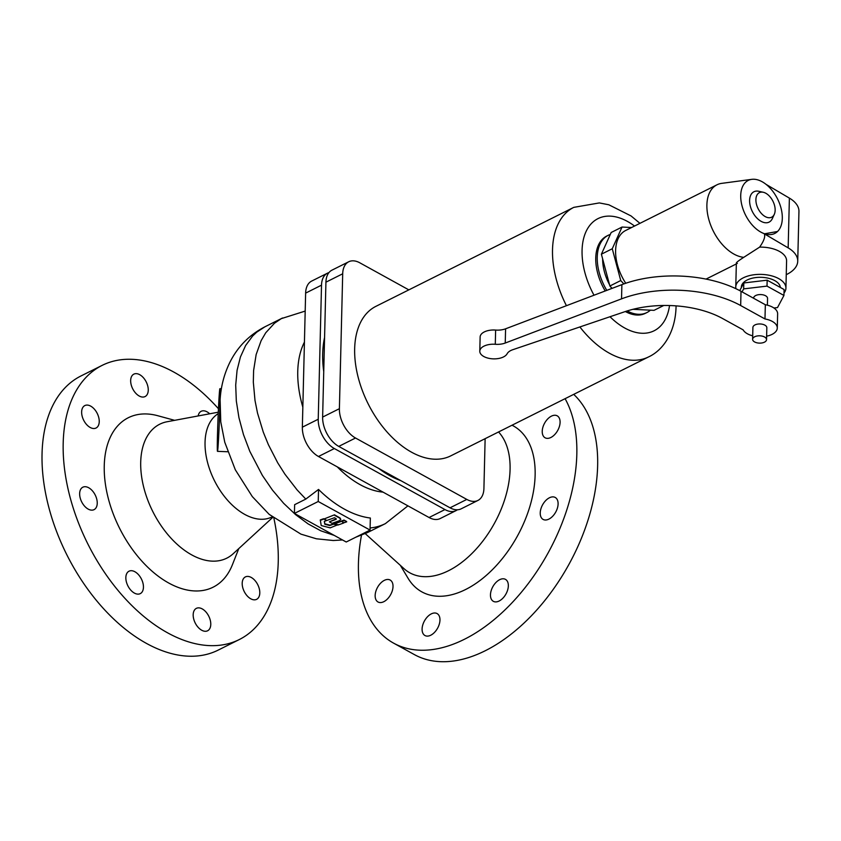 <?xml version="1.0" encoding="UTF-8"?>
<svg xmlns="http://www.w3.org/2000/svg" width="841" height="841" viewBox="0 0 841 841"><rect width="100%" height="100%" fill="white"/><g stroke="black" fill="none" stroke-linecap="round" stroke-linejoin="round"><path stroke-width="1.26" d="M340.826 519.465L339.333 520.705L332.069 523.344L329.367 521.862L336.137 519.339L335.506 518.287L334.466 517.72L326.834 520.463L324.121 518.96L334.476 514.818L340.1 518.014L340.826 519.465L338.65 517.12M334.466 515.249L338.639 517.551M324.121 518.96L334.476 514.818M336.305 518.802L329.367 521.862M343.906 522.934L342.508 522.166L345.294 522.429L346.65 521.525L343.969 520.053L334.14 523.964L338.671 524.795L343.906 522.934L343.475 522.261M346.639 521.967L343.969 520.053M343.958 520.484L334.14 523.964M338.008 525.068L333.414 524.216L329.788 525.541L324.815 524.258L324.29 521.399L326.329 520.663L323.617 518.729L320.274 519.927L321.22 525.551L330.208 527.854L338.019 524.679M323.606 519.16L320.263 520.358M334.14 523.911L329.798 525.099L324.826 523.827L324.374 521.367M326.329 520.663L323.617 518.729M370.051 530.082L370.345 518.024A111.264 67.269 63.4 0 1 318.539 489.441L318.234 501.499L294.413 513.42L346.219 542.003L370.051 530.082L318.234 501.499M273.903 518.308A153.283 92.678 -116.6 0 1 278.245 561.788A153.283 92.678 -116.6 0 1 239.296 639.549A153.283 92.678 -116.6 0 1 123.48 596.753A153.283 92.678 -116.6 0 1 63.191 443.133A153.283 92.678 -116.6 0 1 102.15 365.372A153.283 92.678 -116.6 0 1 218.45 408.726M239.296 639.549L218.145 650.125A153.283 92.678 -116.6 0 1 102.339 607.328A153.283 92.678 -116.6 0 1 42.05 453.709A153.283 92.678 -116.6 0 1 80.999 375.948L102.15 365.372M238.791 548.584L232.4 564.753A94.76 57.293 -116.6 0 1 157.099 575.339A94.76 57.293 -116.6 0 1 104.252 465.788A94.76 57.293 -116.6 0 1 157.866 415.748L174.634 420.332M272.747 517.383L233.188 553.735A74.902 45.288 -116.6 0 1 174.308 541.615A74.902 45.288 -116.6 0 1 140.71 462.203A74.902 45.288 -116.6 0 1 167.159 421.73L218.292 412.185M294.413 513.42L294.634 504.684L305.798 499.091L318.539 489.441M400.894 480.684A98.492 59.543 -116.6 0 1 378.639 468.405M323.743 371.722A98.492 59.543 -116.6 0 1 322.692 353.756A98.492 59.543 -116.6 0 1 324.584 337.409M400.348 565.362L408.053 578.24A94.76 56.704 -61.1 0 0 483.06 578.114A94.76 56.704 -61.1 0 0 535.128 475.144A94.76 56.704 -61.1 0 0 512.011 425.22M365.257 533.636L404.069 568.716A83.89 50.197 -61.1 0 0 469.604 555.722A83.89 50.197 -61.1 0 0 510.077 469.478A83.89 50.197 -61.1 0 0 498.545 431.959M361.483 535.233A153.283 91.722 -61.1 0 0 358.434 563.533A153.283 91.722 -61.1 0 0 393.567 643.123A153.283 91.722 -61.1 0 0 510.003 604.889A153.283 91.722 -61.1 0 0 576.821 454.298A153.283 91.722 -61.1 0 0 565.089 398.676M393.567 643.123L414.392 654.603A153.283 91.722 -61.1 0 0 530.818 616.369A153.283 91.722 -61.1 0 0 597.636 465.777A153.283 91.722 -61.1 0 0 573.709 394.366M242.197 583.265A12.541 7.58 -116.6 0 1 245.393 576.905A12.541 7.58 -116.6 0 1 254.865 580.406A12.541 7.58 -116.6 0 1 259.795 592.979A12.541 7.58 -116.6 0 1 256.61 599.339A12.541 7.58 -116.6 0 1 247.138 595.838A12.541 7.58 -116.6 0 1 242.197 583.265M193.178 614.718A12.541 7.58 -116.6 0 1 196.363 608.358A12.541 7.58 -116.6 0 1 205.845 611.859A12.541 7.58 -116.6 0 1 210.776 624.421A12.541 7.58 -116.6 0 1 207.59 630.792A12.541 7.58 -116.6 0 1 198.108 627.281A12.541 7.58 -116.6 0 1 193.178 614.718M125.845 577.567A12.541 7.58 -116.6 0 1 129.03 571.197A12.541 7.58 -116.6 0 1 138.513 574.708A12.541 7.58 -116.6 0 1 143.443 587.27A12.541 7.58 -116.6 0 1 140.258 593.63A12.541 7.58 -116.6 0 1 130.776 590.13A12.541 7.58 -116.6 0 1 125.845 577.567M79.643 493.572A12.541 7.58 -116.6 0 1 82.828 487.212A12.541 7.58 -116.6 0 1 92.31 490.713A12.541 7.58 -116.6 0 1 97.241 503.286A12.541 7.58 -116.6 0 1 94.055 509.646A12.541 7.58 -116.6 0 1 84.573 506.145A12.541 7.58 -116.6 0 1 79.643 493.572M81.64 411.943A12.541 7.58 -116.6 0 1 84.825 405.583A12.541 7.58 -116.6 0 1 94.308 409.083A12.541 7.58 -116.6 0 1 99.238 421.656A12.541 7.58 -116.6 0 1 96.053 428.016A12.541 7.58 -116.6 0 1 86.57 424.516A12.541 7.58 -116.6 0 1 81.64 411.943M130.66 380.5A12.541 7.58 -116.6 0 1 133.845 374.14A12.541 7.58 -116.6 0 1 143.327 377.641A12.541 7.58 -116.6 0 1 148.258 390.203A12.541 7.58 -116.6 0 1 145.072 396.563A12.541 7.58 -116.6 0 1 135.601 393.062A12.541 7.58 -116.6 0 1 130.66 380.5M384.348 580.353A12.541 7.506 118.9 0 1 390.15 580.038A12.541 7.506 118.9 0 1 392.358 590.561A12.541 7.506 118.9 0 1 383.822 601.683A12.541 7.506 118.9 0 1 378.03 601.998A12.541 7.506 118.9 0 1 375.811 591.465A12.541 7.506 118.9 0 1 384.348 580.353M431.286 613.888A12.541 7.506 118.9 0 1 437.089 613.573A12.541 7.506 118.9 0 1 439.307 624.096A12.541 7.506 118.9 0 1 430.771 635.218A12.541 7.506 118.9 0 1 424.968 635.533A12.541 7.506 118.9 0 1 422.75 625A12.541 7.506 118.9 0 1 431.286 613.888M499.144 601.01A12.541 7.506 118.9 0 1 493.341 601.326A12.541 7.506 118.9 0 1 491.123 590.792A12.541 7.506 118.9 0 1 499.67 579.68A12.541 7.506 118.9 0 1 505.462 579.365A12.541 7.506 118.9 0 1 507.68 589.898A12.541 7.506 118.9 0 1 499.144 601.01M548.9 519.107A12.541 7.506 118.9 0 1 543.107 519.423A12.541 7.506 118.9 0 1 540.889 508.889A12.541 7.506 118.9 0 1 549.425 497.777A12.541 7.506 118.9 0 1 555.228 497.462A12.541 7.506 118.9 0 1 557.446 507.985A12.541 7.506 118.9 0 1 548.9 519.107M550.897 437.478A12.541 7.506 118.9 0 1 545.105 437.793A12.541 7.506 118.9 0 1 542.887 427.26A12.541 7.506 118.9 0 1 551.423 416.148A12.541 7.506 118.9 0 1 557.215 415.832A12.541 7.506 118.9 0 1 559.433 426.366A12.541 7.506 118.9 0 1 550.897 437.478M334.308 535.433L320.863 530.829L308.142 523.922L295.643 514.671L283.648 503.307L272.463 490.114L262.371 475.417L249.819 451.365L243.47 434.566L238.939 417.651L236.321 401.031L235.701 385.115L237.078 370.313L240.421 356.983L245.656 345.451L252.636 336.011L256.736 332.153L264.915 326.802C249.157 334.981 237.393 347.007 229.604 362.892C224.053 374.424 220.889 386.713 220.111 399.738L220.763 421.877L224.768 442.25L235.312 469.783L252.321 496.611L269.183 514.377L300.941 534.14L316.395 538.787L333.267 540.511L342.518 539.964M217.441 436.468A31.348 0.725 -87.8 0 0 217.483 451.354A31.348 0.725 -87.8 0 0 218.734 435.302A31.348 0.725 -87.8 0 0 219.943 403.575A31.348 0.725 -87.8 0 0 219.911 388.689A31.348 0.725 -87.8 0 0 218.649 404.742A31.348 0.725 -87.8 0 0 217.441 436.468M198.161 415.938A12.541 7.58 -116.6 0 1 201.188 411.291A12.541 7.58 -116.6 0 1 209.682 413.793M328.957 272.589A23.685 14.318 63.4 0 0 327.527 273.146A23.685 14.318 63.4 0 0 321.514 285.162L318.234 419.239A23.685 14.318 63.4 0 0 334.361 448.547L444.952 509.572A23.685 14.318 63.4 0 0 456.043 510.613A23.685 14.318 63.4 0 0 457.378 509.783M456.043 510.613L440.158 518.561A23.685 14.318 -116.6 0 1 429.068 517.52L318.476 456.495A23.685 14.318 -116.6 0 1 302.35 427.175L305.63 293.11A23.685 14.318 -116.6 0 1 311.643 281.094L327.527 273.146M477.898 500.458L461.131 508.847A23.685 14.318 -116.6 0 1 450.04 507.806L338.755 446.403A23.685 14.318 -116.6 0 1 322.629 417.083L325.93 282.177A23.685 14.318 -116.6 0 1 331.953 270.161L348.721 261.772A23.685 14.318 63.4 0 0 342.697 273.788L339.396 408.694A23.685 14.318 63.4 0 0 355.522 438.014L466.808 499.417A23.685 14.318 63.4 0 0 477.898 500.458A23.685 14.318 63.4 0 0 483.922 488.442L485.131 438.666M408.831 289.872L359.811 262.812A23.685 14.318 63.4 0 0 348.721 261.772M639.938 223.338L631.086 215.958L608.81 204.773L599.339 202.923L573.762 207.37L375.906 306.345A83.606 50.544 63.4 0 0 354.66 348.752A83.606 50.544 63.4 0 0 387.543 432.547A83.606 50.544 63.4 0 0 450.713 455.885L648.569 356.92C663.517 350.045 675.418 331.838 676.048 306.923L676.069 305.872M610.293 234.45A43.196 26.113 63.4 0 0 608.222 235.312L606.729 236.058A43.196 26.113 63.4 0 0 595.754 257.977A43.196 26.113 63.4 0 0 605.215 290.965M625.347 311.527A43.196 26.113 63.4 0 0 645.383 313.325L646.866 312.579A43.196 26.113 63.4 0 0 650.398 310.171M608.222 235.312A43.196 26.113 63.4 0 0 597.247 257.23A43.196 26.113 63.4 0 0 606.782 290.366M627.134 310.949A43.196 26.113 63.4 0 0 646.866 312.579M602.64 258.891A38.318 23.17 63.4 0 0 609.536 284.721M610.797 286.981A38.318 23.17 63.4 0 0 611.712 288.495M612.09 288.358L609.872 286.003L601.389 254.203L611.186 232.484L622.046 227.049L612.259 248.757L620.742 280.558L623.875 283.901M663.759 305.483L654.014 310.35L632.926 309.32M620.742 280.558L609.872 286.003M601.389 254.203L612.259 248.757M631.591 227.522L622.046 227.049M751.791 179.343A29.645 17.924 63.4 0 0 740.721 195.459A29.645 17.924 63.4 0 0 754.335 227.207A29.645 17.924 63.4 0 0 777.757 231.264A29.645 17.924 63.4 0 0 782.309 218.408A29.645 17.924 63.4 0 0 751.791 179.343L721.725 183.359A39.716 24.011 63.4 0 0 716.984 184.799L625.704 230.466A39.716 24.011 63.4 0 0 615.612 250.607A39.716 24.011 63.4 0 0 625.746 283.249M716.984 184.799A39.716 24.011 63.4 0 0 706.892 204.952A39.716 24.011 63.4 0 0 743.759 257.335L759.623 247.128A25.083 13.183 1.4 0 1 779.386 251.375A25.083 13.183 1.4 0 1 786.587 260.92L785.925 288.179A25.083 13.183 -178.6 0 0 778.713 278.623A25.083 13.183 -178.6 0 0 751.486 275.165A25.083 13.183 -178.6 0 0 735.77 286.949A25.083 13.183 -178.6 0 0 735.959 288.726M737.357 263.412C734.771 263.748 736.905 261.73 743.759 257.335M780.332 287.454A19.511 10.26 -178.6 0 0 774.75 280.61A19.511 10.26 -178.6 0 0 753.568 277.919A19.511 10.26 -178.6 0 0 741.342 287.086L741.331 287.622M784.001 293.036A25.083 13.183 -178.6 0 0 785.925 288.179M773.93 307.995L777.515 307.575L783.938 295.454L784.085 289.525L767.16 280.179L743.801 282.965L739.744 290.629M783.938 295.454L767.013 286.108L743.654 288.884L742.067 291.89M743.654 288.884L743.801 282.965M767.013 286.108L767.16 280.179M767.391 305.178L767.549 298.397A6.97 3.658 -178.6 0 0 765.552 295.748A6.97 3.658 -178.6 0 0 757.993 294.781A6.97 3.658 -178.6 0 0 753.62 298.061L753.62 298.271M777.284 328.043L777.631 313.819A17.419 9.156 -178.6 0 0 765.331 304.736L741.016 291.312A90.576 47.611 -178.6 0 0 621.888 284.636L505.588 328.81A13.94 7.327 1.4 0 1 495.633 330.071A13.94 7.327 -178.6 0 0 480.137 336.978L479.791 351.202A13.94 7.327 1.4 0 1 495.286 344.284A13.94 7.327 -178.6 0 0 505.241 343.033L621.541 298.849A90.576 47.611 1.4 0 1 740.669 305.535L764.984 318.949A17.419 9.156 1.4 0 1 777.284 328.043A17.419 9.156 1.4 0 1 766.635 336.179M752.695 335.832A17.419 9.156 1.4 0 1 743.15 329.872L722.503 318.487A76.636 40.294 -178.6 0 0 624.884 311.685L512.758 349.719A13.94 7.327 -178.6 0 0 507.144 353.735A13.94 7.327 1.4 0 1 491.754 358.76A13.94 7.327 1.4 0 1 479.791 351.202M766.54 339.638L766.834 327.79A6.97 3.658 -178.6 0 0 764.837 325.131A6.97 3.658 -178.6 0 0 757.268 324.174A6.97 3.658 -178.6 0 0 752.905 327.443L752.611 339.301A6.97 3.658 -178.6 0 0 754.619 341.951A6.97 3.658 -178.6 0 0 762.177 342.907A6.97 3.658 -178.6 0 0 766.54 339.638A6.97 3.658 -178.6 0 0 764.543 336.989A6.97 3.658 -178.6 0 0 756.984 336.022A6.97 3.658 -178.6 0 0 752.611 339.301M765.331 304.736L764.984 318.949M759.623 247.128C763.912 241.041 765.478 236.605 764.311 233.83L777.526 231.496M763.26 192.263L758.719 191.275A16.978 10.271 63.4 0 0 749.604 200.358A16.978 10.271 63.4 0 0 758.824 219.795A16.978 10.271 63.4 0 0 772.364 218.565L774.298 214.329A13.729 8.294 63.4 0 0 775.15 210.239A13.729 8.294 63.4 0 0 763.26 192.263A13.729 8.294 63.4 0 0 755.901 199.611A13.729 8.294 63.4 0 0 763.355 215.328A13.729 8.294 63.4 0 0 774.298 214.329M786.251 274.671L786.934 274.334A36.226 19.049 -178.6 0 0 797.731 261.194L798.95 211.427A36.226 19.049 -178.6 0 0 789.384 198.108L766.13 184.41M797.731 261.194A36.226 19.049 -178.6 0 0 788.164 247.874L764.311 233.83M272.127 516.879A58.26 35.227 -116.6 0 1 244.71 514.387A58.26 35.227 -116.6 0 1 205.046 442.292A58.26 35.227 -116.6 0 1 218.229 413.646M355.88 537.168L367.517 532.563L358.781 535.717M367.769 532.437L385.388 523.617A114.965 69.509 -116.6 0 1 370.103 527.98M305.798 499.091L297.052 489.851L284.952 474.219L277.719 462.823L268.384 444.679L263.286 432.137L257.514 413.068L255.002 400.463L253.32 382.129L253.604 370.555L256.148 354.566L261.13 340.658L265.745 332.763L274.439 323.27L281.293 318.634L305.188 311.086M302.844 407.17A91.49 55.317 -116.6 0 1 297.756 371.396A91.49 55.317 -116.6 0 1 304.431 342.108M444.952 509.572L429.068 517.52M321.514 285.162L305.63 293.11M334.361 448.547L318.476 456.495M318.234 419.239L302.35 427.175M450.04 507.806L466.808 499.417M338.755 446.403L355.522 438.014M322.629 417.083L339.396 408.694M325.93 282.177L342.697 273.788M573.762 207.37A83.606 50.544 63.4 0 0 552.516 249.777A83.606 50.544 63.4 0 0 566.435 305.704M579.88 326.949A83.606 50.544 63.4 0 0 648.569 356.92M634.524 226.05A62.707 37.908 63.4 0 0 627.354 221.372A62.707 37.908 63.4 0 0 582.067 250.418A62.707 37.908 63.4 0 0 594.019 295.223M610.009 316.731A62.707 37.908 63.4 0 0 669.52 305.535M495.633 330.071L495.286 344.284M505.588 328.81L505.241 343.033M741.016 291.312L740.669 305.535M621.888 284.636L621.541 298.849M788.164 247.874L789.384 198.108M383.065 492.132A91.49 55.317 -116.6 0 1 337.262 466.86M217.483 451.354L227.722 451.743M735.77 286.949L736.348 263.37M736.338 263.937L706.03 279.096M264.915 326.802L282.534 317.993M385.388 523.617L407.938 505.851M219.911 388.689L221.383 388.752"/></g></svg>
